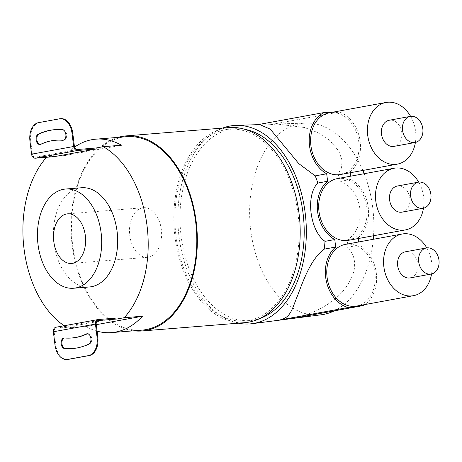 <?xml version="1.0" encoding="UTF-8"?>
<svg xmlns="http://www.w3.org/2000/svg" width="462" height="462" viewBox="0 0 462 462"><rect width="100%" height="100%" fill="white"/><g stroke="black" fill="none" stroke-linecap="round" stroke-linejoin="round"><path stroke-width="0.35" stroke-dasharray="2.31 1.73" d="M362.866 170.438A96.206 61.839 -94.6 0 0 305.879 123.071A96.206 61.839 -94.6 0 0 300.034 123.7A96.206 61.839 -94.6 0 0 250.543 228.603A96.206 61.839 -94.6 0 0 321.373 314.766M334.28 310.857A96.206 61.839 -94.6 0 0 373.267 239.293M373.55 235.73A96.206 61.839 -94.6 0 0 364.206 173.7M238.375 323.181A99.521 63.97 85.4 0 1 178.32 229.851A99.521 63.97 85.4 0 1 222.609 128.09M293.826 318.26C309.927 314.951 331.329 305.648 344.369 289.466C351.339 280.191 354.752 271.922 354.608 264.662C354.614 257.086 352.05 251.322 346.927 247.384A97.47 62.653 -94.6 0 0 347.742 239.582C367.348 226.455 362.918 190.408 340.586 181.289A97.47 62.653 -94.6 0 0 337.93 174.122L341.551 167.856L342.047 160.279L338.825 151.057L329.747 140.379L317.417 132.438L304.4 127.489L276.981 124.03L270.056 124.7L339.483 112.006L332.588 112.231M257.802 124.665L254.839 125.208L259.788 124.601M339.483 112.006A33.172 25.358 -100.4 0 1 359.823 139.322A33.172 25.358 -100.4 0 1 350.156 171.887L350.265 172.742M350.687 176.172L351.08 179.372A33.172 25.358 -100.4 0 1 368.249 207.415A33.172 25.358 -100.4 0 1 358.235 237.659L358.339 238.513M358.76 241.949L359.153 245.143A33.172 25.358 -100.4 0 1 376.455 274.37A33.172 25.358 -100.4 0 1 364.795 304.585M356.635 306.075A31.352 23.966 79.6 0 0 374.936 273.302A31.352 23.966 79.6 0 0 345.357 244.398M348.562 240.304A31.352 23.966 79.6 0 0 366.857 207.53A31.352 23.966 79.6 0 0 337.283 178.627M340.482 174.532A31.352 23.966 79.6 0 0 358.783 141.759A31.352 23.966 79.6 0 0 329.204 112.855M337.93 174.122L350.156 171.887M346.927 247.384L359.153 245.143M347.742 239.582L358.235 237.659M340.586 181.289L351.08 179.372M244.958 129.36A96.206 61.839 -94.6 0 0 234.338 128.806A96.206 61.839 -94.6 0 0 181.075 235.857A96.206 61.839 -94.6 0 0 249.832 320.593A96.206 61.839 -94.6 0 0 260.227 318.341M298.03 213.952A96.206 61.839 -94.6 0 0 229.273 129.216A96.206 61.839 -94.6 0 0 176.01 236.267A96.206 61.839 85.4 0 0 244.768 321.003A96.206 61.839 85.4 0 0 298.03 213.952M229.14 127.564A97.863 62.907 -94.6 0 0 174.959 236.463A97.863 62.907 85.4 0 0 244.9 322.655M118.203 137.358A97.863 62.907 -94.6 0 0 72.101 244.773A97.863 62.907 85.4 0 0 133.83 330.798M126.345 136.7A97.037 62.37 -94.6 0 0 72.626 244.675A97.037 62.37 85.4 0 0 141.978 330.139M74.549 147.124A97.037 62.37 -94.6 0 0 65.067 155.527L46.853 156.999A97.037 62.37 -94.6 0 0 46.593 157.288M65.067 155.527L121.448 145.218M96.287 324.671L86.065 326.542A97.037 62.37 -94.6 0 0 97.084 331.167M29.949 141.031L30.711 140.968L32.328 154.123A3.315 2.535 79.6 0 0 35.262 157.207L54.008 155.694L46.853 156.999M86.065 326.542L67.85 328.008L75.006 326.703L74.884 325.716L116.961 318.018M67.85 328.008A97.037 62.37 85.4 0 1 64.189 325.745M54.129 156.676L54.008 155.694M81.537 187.751A49.763 31.988 -94.6 0 0 53.99 243.122A49.763 31.988 85.4 0 0 89.553 286.948M161.342 229.614A24.879 15.991 -94.6 0 0 143.555 207.698A24.879 15.991 -94.6 0 0 129.782 235.383A24.879 15.991 -94.6 0 0 147.563 257.299A24.879 15.991 -94.6 0 0 161.342 229.614M30.711 140.968A16.586 10.661 85.4 0 1 39.212 122.603L60.251 118.751A16.586 10.661 85.4 0 1 60.932 118.665M75.006 326.703L56.26 328.216A3.315 2.535 79.6 0 0 56.069 328.245A3.315 2.535 79.6 0 0 54.129 331.71L55.746 344.866L54.99 344.929M55.89 327.263A4.314 3.298 -100.4 0 1 56.139 327.229L74.884 325.716M63.288 140.234L63.3 140.234A99.191 63.756 -94.6 0 0 63.294 140.234A5.307 3.413 -94.6 0 0 63.675 140.234A5.307 3.413 -94.6 0 0 66.667 134.962A5.307 3.413 -94.6 0 0 63.196 129.655A109.806 70.582 -94.6 0 0 55.423 129.62A109.806 70.582 -94.6 0 0 55.042 129.649M56.277 140.2A99.191 63.756 -94.6 0 0 41.453 144.231A5.307 3.413 -94.6 0 1 40.662 144.444L39.899 144.508M40.281 144.444A5.307 3.413 -94.6 0 0 40.662 144.444M67.602 359.476A16.586 10.661 85.4 0 1 55.746 344.866M72.73 348.55A109.806 70.582 -94.6 0 0 73.111 348.521A109.806 70.582 -94.6 0 0 89.524 344.057A5.307 3.413 -94.6 0 0 91.626 338.08A5.307 3.413 -94.6 0 0 87.872 333.691A5.307 3.413 -94.6 0 0 87.497 333.755M65.234 337.901A5.307 3.413 -94.6 0 0 64.859 337.901A5.307 3.413 -94.6 0 0 64.484 337.965L65.234 337.901A99.191 63.756 -94.6 0 0 72.257 337.936M431.548 273.989A31.352 23.966 79.6 0 0 431.739 262.913A31.352 23.966 79.6 0 0 426.773 247.898M410.187 277.905A13.271 10.147 79.6 0 0 417.862 263.525A13.271 10.147 79.6 0 0 406.185 251.692A13.271 10.147 79.6 0 0 405.411 251.796M423.469 208.218A31.352 23.966 79.6 0 0 423.66 197.141A31.352 23.966 79.6 0 0 418.699 182.12M402.113 212.127A13.271 10.147 79.6 0 0 409.788 197.753A13.271 10.147 79.6 0 0 398.105 185.92A13.271 10.147 79.6 0 0 397.337 186.024M415.396 142.44A31.352 23.966 79.6 0 0 415.586 131.37A31.352 23.966 79.6 0 0 410.62 116.349M394.034 146.356A13.271 10.147 79.6 0 0 401.709 131.982A13.271 10.147 79.6 0 0 390.032 120.149A13.271 10.147 79.6 0 0 389.258 120.247M270.056 124.7L254.839 125.208M77.339 149.509L35.262 157.207M60.251 118.751L59.488 118.815M38.45 122.661L39.212 122.603M74.405 146.425L32.328 154.123M62.439 129.718L63.196 129.655M40.696 144.288L41.453 144.231M96.206 324.012L54.129 331.71M97.956 320.593L56.26 328.216M88.762 344.121L89.524 344.057M98.215 319.537L56.139 327.229M305.879 123.071L276.981 124.03M234.338 128.806L229.273 129.216M249.832 320.593L244.768 321.003M143.555 207.698L67.567 213.842M147.563 257.299L71.575 263.438M63.675 140.234L62.919 140.298M55.423 129.62L54.66 129.678M98.146 320.547L56.069 328.245M87.872 333.691L87.116 333.755M64.859 337.901L64.097 337.965M73.111 348.521L72.349 348.579"/><path stroke-width="0.69" d="M222.609 128.09A99.521 63.97 85.4 0 1 229.972 126.039A99.521 63.97 85.4 0 1 236.018 125.393A99.521 63.97 85.4 0 1 305.705 217.862A99.521 63.97 85.4 0 1 254.198 323.36A99.521 63.97 85.4 0 1 252.044 323.695L321.373 314.766A96.206 61.839 -94.6 0 0 323.452 314.443A96.206 61.839 -94.6 0 0 334.28 310.857M373.267 239.293A96.206 61.839 -94.6 0 0 373.55 235.73M364.206 173.7A96.206 61.839 -94.6 0 0 362.866 170.438M252.044 323.695A99.521 63.97 85.4 0 1 238.375 323.181M332.588 112.231L324.26 112.514L257.802 124.665M350.265 172.742L350.687 176.172M358.339 238.513L358.76 241.949M364.795 304.585A33.172 25.358 -100.4 0 1 363.248 305.561L293.826 318.26L278.777 320.195C291.227 317.671 291.412 310.227 298.03 294.485C305.827 273.146 312.988 257.496 324.22 249.139A98.585 63.369 -94.6 0 0 325.017 241.343L334.765 239.559A33.172 25.358 -100.4 0 1 317.59 211.509A33.172 25.358 -100.4 0 1 327.61 181.266L326.686 173.781A33.172 25.358 -100.4 0 1 309.228 142.204A33.172 25.358 -100.4 0 1 324.26 112.514M324.22 249.139L335.683 247.043A33.172 25.358 -100.4 0 0 326.247 280.792A33.172 25.358 -100.4 0 0 348.204 307.496L363.248 305.561M335.683 247.043L334.765 239.559M426.773 247.898A31.352 23.966 79.6 0 0 402.159 234.009L345.357 244.398A31.352 23.966 79.6 0 0 327.061 277.171A31.352 23.966 79.6 0 0 356.635 306.075L413.438 295.686A31.352 23.966 79.6 0 0 431.548 273.989M418.699 182.12A31.352 23.966 79.6 0 0 394.086 168.237L337.283 178.627A31.352 23.966 79.6 0 0 318.982 211.4A31.352 23.966 79.6 0 0 348.562 240.304L405.365 229.914A31.352 23.966 79.6 0 0 423.469 208.218M410.62 116.349A31.352 23.966 79.6 0 0 386.007 102.466L329.204 112.855A31.352 23.966 79.6 0 0 310.909 145.628A31.352 23.966 79.6 0 0 340.482 174.532L397.285 164.143A31.352 23.966 79.6 0 0 415.396 142.44M236.018 125.393L259.788 124.601L270.224 129.129L298.775 163.629L315.228 175.878L326.686 173.781M327.61 181.266L317.856 183.05A98.585 63.369 -94.6 0 0 315.228 175.878M317.856 183.05C305.417 195.01 309.811 230.775 325.017 241.343M348.204 307.496L278.777 320.195M260.227 318.341A96.206 61.839 -94.6 0 0 303.095 213.542A96.206 61.839 -94.6 0 0 244.958 129.36M126.282 135.874A97.863 62.907 -94.6 0 1 196.223 222.072A97.863 62.907 85.4 0 1 142.048 330.965L244.9 322.655A97.863 62.907 85.4 0 0 299.081 213.756A97.863 62.907 -94.6 0 0 229.14 127.564L126.282 135.874A97.863 62.907 -94.6 0 0 118.203 137.358M142.048 330.965A97.863 62.907 85.4 0 1 133.83 330.798M97.084 331.167A97.037 62.37 -94.6 0 0 111.573 332.6L141.978 330.139A97.037 62.37 85.4 0 0 195.697 222.164A97.037 62.37 -94.6 0 0 126.345 136.7L95.94 139.16A97.037 62.37 -94.6 0 0 74.549 147.124M95.94 139.16A97.037 62.37 -94.6 0 1 121.448 145.218L103.24 146.691L96.084 147.996L77.339 149.509A3.315 2.535 79.6 0 1 74.405 146.425L72.788 133.27L72.026 133.333A16.586 10.661 -94.6 0 0 60.17 118.722A16.586 10.661 -94.6 0 0 59.488 118.815L38.45 122.661A16.586 10.661 -94.6 0 0 29.949 141.031L31.566 154.187A4.314 3.298 -100.4 0 0 35.383 158.195L54.129 156.676L96.206 148.983L96.084 147.996M95.449 324.076L53.373 331.774L54.99 344.929A16.586 10.661 -94.6 0 0 66.84 359.534A16.586 10.661 -94.6 0 0 67.527 359.448L88.565 355.596A16.586 10.661 -94.6 0 0 97.06 337.231L95.449 324.076A4.314 3.298 -100.4 0 1 97.967 319.565A4.314 3.298 -100.4 0 1 98.215 319.537L116.961 318.018L117.082 319.005L124.232 317.7A97.037 62.37 85.4 0 0 147.083 226.097A97.037 62.37 -94.6 0 0 103.24 146.691M46.593 157.288A97.037 62.37 -94.6 0 0 24.007 248.602A97.037 62.37 85.4 0 0 64.189 325.745M111.573 332.6A97.037 62.37 -94.6 0 0 142.446 316.227L96.287 324.671M73.579 288.242L89.553 286.948A49.763 31.988 85.4 0 0 117.1 231.578A49.763 31.988 -94.6 0 0 81.537 187.751L65.564 189.039A49.763 31.988 -94.6 0 0 38.011 244.41A49.763 31.988 85.4 0 0 73.579 288.242A49.763 31.988 85.4 0 0 101.126 232.871A49.763 31.988 -94.6 0 0 65.564 189.039M85.349 235.753A24.879 15.991 -94.6 0 0 67.567 213.842A24.879 15.991 -94.6 0 0 53.794 241.528A24.879 15.991 -94.6 0 0 71.575 263.438A24.879 15.991 -94.6 0 0 85.349 235.753M96.206 148.983L77.46 150.497A4.314 3.298 -100.4 0 1 73.643 146.489L72.026 133.333M117.082 319.005L98.337 320.524A3.315 2.535 79.6 0 0 98.146 320.547A3.315 2.535 79.6 0 0 96.206 324.012L97.823 337.168A16.586 10.661 85.4 0 1 89.322 355.538L68.284 359.384A16.586 10.661 85.4 0 1 67.602 359.476L66.84 359.534M60.17 118.722L60.932 118.665A16.586 10.661 85.4 0 1 72.788 133.27M62.537 140.298A5.307 3.413 -94.6 0 0 62.919 140.298A5.307 3.413 -94.6 0 0 65.91 135.025A5.307 3.413 -94.6 0 0 62.439 129.718A109.806 70.582 -94.6 0 0 54.66 129.678A109.806 70.582 -94.6 0 0 38.254 134.142A5.307 3.413 -94.6 0 0 36.146 140.119A5.307 3.413 -94.6 0 0 39.899 144.508A5.307 3.413 -94.6 0 0 40.696 144.288A99.191 63.756 -94.6 0 1 55.521 140.263A99.191 63.756 -94.6 0 1 62.537 140.298L63.288 140.234A99.191 63.756 -94.6 0 0 56.277 140.2L55.521 140.263M53.373 331.774A4.314 3.298 -100.4 0 1 55.89 327.263L97.967 319.565M55.042 129.649A109.806 70.582 -94.6 0 0 39.01 134.078A5.307 3.413 -94.6 0 0 36.868 139.767A5.307 3.413 -94.6 0 0 40.281 144.444M87.081 333.911A99.191 63.756 -94.6 0 1 72.257 337.936L71.495 337.999A99.191 63.756 -94.6 0 1 64.472 337.965A5.307 3.413 -94.6 0 0 64.097 337.965A5.307 3.413 -94.6 0 0 61.105 343.237A5.307 3.413 -94.6 0 0 64.576 348.544A109.806 70.582 -94.6 0 0 72.349 348.579A109.806 70.582 -94.6 0 0 88.762 344.121A5.307 3.413 -94.6 0 0 90.87 338.144A5.307 3.413 -94.6 0 0 87.116 333.755A5.307 3.413 -94.6 0 0 86.319 333.968L87.081 333.911A5.307 3.413 -94.6 0 1 87.497 333.755M71.495 337.999A99.191 63.756 -94.6 0 0 86.319 333.968M64.484 337.965A5.307 3.413 -94.6 0 0 61.885 343.474A5.307 3.413 -94.6 0 0 65.338 348.481A109.806 70.582 -94.6 0 0 72.73 348.55M142.446 316.227L124.232 317.7M402.159 234.009A31.352 23.966 79.6 0 0 383.864 266.782A31.352 23.966 79.6 0 0 413.438 295.686M426.449 247.95L405.411 251.796A13.271 10.147 79.6 0 0 397.736 266.17A13.271 10.147 79.6 0 0 409.413 278.003A13.271 10.147 79.6 0 0 410.187 277.905L431.225 274.053A13.271 10.147 79.6 0 0 438.9 259.679A13.271 10.147 79.6 0 0 427.223 247.846A13.271 10.147 79.6 0 0 426.449 247.95A13.271 10.147 79.6 0 0 418.774 262.324A13.271 10.147 79.6 0 0 430.451 274.157A13.271 10.147 79.6 0 0 431.225 274.053M394.086 168.237A31.352 23.966 79.6 0 0 375.785 201.01A31.352 23.966 79.6 0 0 405.365 229.914M418.376 182.172L397.337 186.024A13.271 10.147 79.6 0 0 389.662 200.398A13.271 10.147 79.6 0 0 401.339 212.231A13.271 10.147 79.6 0 0 402.113 212.127L423.152 208.281A13.271 10.147 79.6 0 0 430.827 193.907A13.271 10.147 79.6 0 0 419.144 182.074A13.271 10.147 79.6 0 0 418.376 182.172A13.271 10.147 79.6 0 0 410.701 196.552A13.271 10.147 79.6 0 0 422.378 208.385A13.271 10.147 79.6 0 0 423.152 208.281M386.007 102.466A31.352 23.966 79.6 0 0 367.712 135.239A31.352 23.966 79.6 0 0 397.285 164.143M410.296 116.401L389.258 120.247A13.271 10.147 79.6 0 0 381.583 134.627A13.271 10.147 79.6 0 0 393.26 146.46A13.271 10.147 79.6 0 0 394.034 146.356L415.072 142.51A13.271 10.147 79.6 0 0 422.747 128.13A13.271 10.147 79.6 0 0 411.07 116.297A13.271 10.147 79.6 0 0 410.296 116.401A13.271 10.147 79.6 0 0 402.621 130.775A13.271 10.147 79.6 0 0 414.298 142.608A13.271 10.147 79.6 0 0 415.072 142.51M97.06 337.231L97.823 337.168M73.643 146.489L31.566 154.187M77.46 150.497L35.383 158.195M38.254 134.142L39.01 134.078M68.284 359.384L67.527 359.448M88.565 355.596L89.322 355.538M98.337 320.524L97.956 320.593M64.576 348.544L65.338 348.481"/></g></svg>
